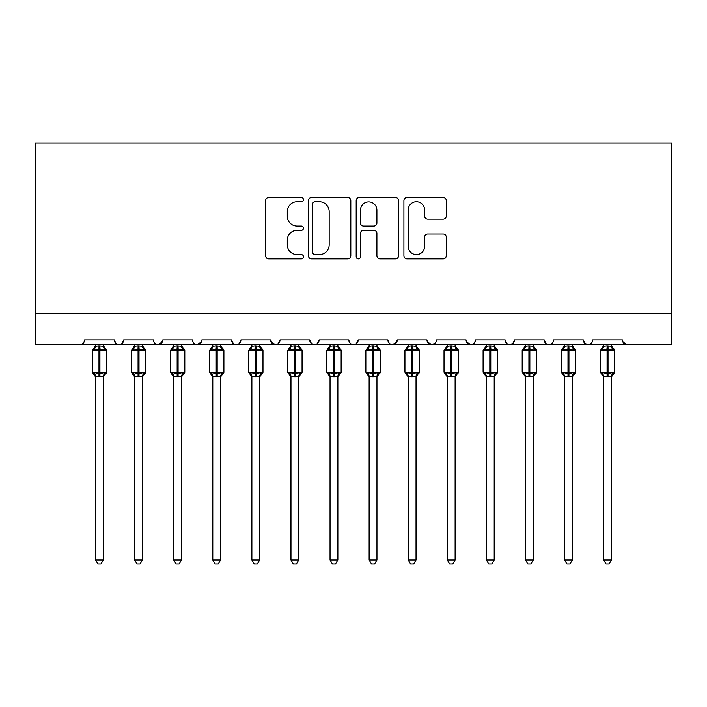 <?xml version="1.0" encoding="UTF-8"?>
<svg xmlns="http://www.w3.org/2000/svg" width="707" height="707" viewBox="0 0 707 707"><rect width="100%" height="100%" fill="white"/><g stroke="black" fill="none" stroke-linecap="round" stroke-linejoin="round"><path stroke-width="1.06" d="M303.471 199.648A2.148 2.148 0 0 0 301.323 197.5L268.713 197.5A3.067 3.067 0 0 0 265.646 200.576L265.646 255.819A3.067 3.067 0 0 0 268.713 258.886L301.323 258.886A2.148 2.148 0 0 0 303.471 256.738A2.148 2.148 0 0 0 301.323 254.591L297.108 254.591A9.818 9.818 0 0 1 287.281 244.763L287.281 240.168A9.818 9.818 0 0 1 297.108 230.341L301.323 230.341A2.148 2.148 0 0 0 303.471 228.193A2.148 2.148 0 0 0 301.323 226.046L297.108 226.046A9.818 9.818 0 0 1 287.281 216.227L287.281 211.623A9.818 9.818 0 0 1 297.108 201.795L301.323 201.795A2.148 2.148 0 0 0 303.471 199.648M443.192 219.143A3.067 3.067 0 0 0 446.267 216.068L446.267 200.576A3.067 3.067 0 0 0 443.192 197.5L406.976 197.5A3.067 3.067 0 0 0 403.909 200.576L403.909 255.819A3.067 3.067 0 0 0 406.976 258.886L443.192 258.886A3.067 3.067 0 0 0 446.267 255.819L446.267 237.092A3.067 3.067 0 0 0 443.192 234.026L427.7 234.026A3.067 3.067 0 0 0 424.624 237.092L424.624 246.381A8.21 8.21 0 0 1 416.414 254.591A8.21 8.21 0 0 1 408.204 246.381L408.204 210.006A8.21 8.21 0 0 1 416.414 201.795A8.21 8.21 0 0 1 424.624 210.006L424.624 216.068A3.067 3.067 0 0 0 427.7 219.143L443.192 219.143M35.35 313.395L671.65 313.395L671.65 142.991L35.35 142.991L35.35 344.663L79.909 344.663C82.392 344.751 83.956 343.195 84.593 339.979L114.304 339.979L116.019 343.602M350.813 200.576A3.067 3.067 0 0 0 347.747 197.5L311.531 197.5A3.067 3.067 0 0 0 308.464 200.576L308.464 255.819A3.067 3.067 0 0 0 311.531 258.886L347.747 258.886A3.067 3.067 0 0 0 350.813 255.819L350.813 200.576M359.253 197.5L395.469 197.5A3.067 3.067 0 0 1 398.536 200.576L398.536 255.819A3.067 3.067 0 0 1 395.469 258.886L379.968 258.886A3.067 3.067 0 0 1 376.902 255.819L376.902 233.416A3.067 3.067 0 0 0 373.835 230.341L363.548 230.341A3.067 3.067 0 0 0 360.482 233.416L360.482 256.738A2.148 2.148 0 0 1 358.334 258.886A2.148 2.148 0 0 1 356.187 256.738L356.187 200.576A3.067 3.067 0 0 1 359.253 197.5M79.909 344.663C82.392 344.751 83.956 343.195 84.593 339.979A4.693 4.693 0 0 1 79.909 344.663L118.988 344.663C116.505 344.751 114.941 343.195 114.304 339.979A4.693 4.693 0 0 0 118.988 344.663A4.693 4.693 0 0 0 123.681 339.979L153.384 339.979A4.693 4.693 0 0 0 158.076 344.663A4.693 4.693 0 0 0 162.769 339.979L192.472 339.979A4.693 4.693 0 0 0 197.165 344.663A4.693 4.693 0 0 0 201.849 339.979L231.551 339.979A4.693 4.693 0 0 0 236.244 344.663A4.693 4.693 0 0 0 240.937 339.979L270.64 339.979A4.693 4.693 0 0 0 275.332 344.663A4.693 4.693 0 0 0 280.025 339.979L309.728 339.979A4.693 4.693 0 0 0 314.412 344.663A4.693 4.693 0 0 0 319.104 339.979L348.807 339.979A4.693 4.693 0 0 0 353.5 344.663A4.693 4.693 0 0 0 358.193 339.979L387.896 339.979A4.693 4.693 0 0 0 392.588 344.663A4.693 4.693 0 0 0 397.272 339.979L426.975 339.979A4.693 4.693 0 0 0 431.668 344.663A4.693 4.693 0 0 0 436.36 339.979L466.063 339.979A4.693 4.693 0 0 0 470.756 344.663A4.693 4.693 0 0 0 475.449 339.979L505.152 339.979A4.693 4.693 0 0 0 509.835 344.663A4.693 4.693 0 0 0 514.528 339.979L544.231 339.979A4.693 4.693 0 0 0 548.924 344.663A4.693 4.693 0 0 0 553.616 339.979L583.319 339.979A4.693 4.693 0 0 0 588.012 344.663A4.693 4.693 0 0 0 592.696 339.979L622.407 339.979L623.274 342.701M583.319 339.979L585.034 343.602M121.966 343.602L123.681 339.979C123.045 343.195 121.48 344.751 118.988 344.663L548.924 344.663C546.44 344.751 544.876 343.195 544.231 339.979L545.945 343.602M514.528 339.979L512.814 343.602M512.858 343.567L509.835 344.663C507.352 344.751 505.788 343.195 505.152 339.979L506.866 343.602M466.063 339.979L467.778 343.602M426.975 339.979L428.698 343.602M397.272 339.979L395.558 343.602M348.807 339.979C349.452 343.195 351.017 344.751 353.5 344.663C355.983 344.751 357.548 343.195 358.193 339.979L356.478 343.602M311.398 343.567L314.412 344.663C316.904 344.751 318.468 343.195 319.104 339.979L317.39 343.602M309.728 339.979L311.442 343.602M271.152 342.1L275.332 344.663C277.816 344.751 279.38 343.195 280.025 339.979L278.302 343.602M270.64 339.979L272.354 343.602M233.266 343.602L231.551 339.979C232.196 343.195 233.761 344.751 236.244 344.663C238.736 344.751 240.3 343.195 240.937 339.979L239.222 343.602M201.849 339.979L200.134 343.602M162.769 339.979L161.055 343.602M622.407 339.979A4.693 4.693 0 0 0 627.091 344.663L622.911 342.1M671.65 313.395L671.65 344.663L588.012 344.663C590.495 344.751 592.059 343.195 592.696 339.979M153.384 339.979C154.029 343.195 155.584 344.751 158.076 344.663L162.256 342.1M192.472 339.979C193.108 343.195 194.672 344.751 197.165 344.663L201.345 342.1M387.896 339.979C388.532 343.195 390.096 344.751 392.588 344.663L396.768 342.1M427.488 342.1L431.668 344.663L434.69 343.567M466.576 342.1L470.756 344.663C473.239 344.751 474.804 343.195 475.449 339.979M584.989 343.567L588.012 344.663L548.924 344.663C551.416 344.751 552.971 343.195 553.616 339.979M314.907 201.795A2.148 2.148 0 0 0 312.759 203.952L312.759 252.443A2.148 2.148 0 0 0 314.907 254.591L319.352 254.591A9.818 9.818 0 0 0 329.179 244.763L329.179 211.623A9.818 9.818 0 0 0 319.352 201.795L314.907 201.795M376.902 210.165A8.21 8.21 0 0 0 368.692 201.955A8.21 8.21 0 0 0 360.482 210.165L360.482 222.979A3.067 3.067 0 0 0 363.548 226.046L373.835 226.046A3.067 3.067 0 0 0 376.902 222.979L376.902 210.165M95.542 376.46L95.542 376.46A3.438 3.279 180 0 0 93.731 373.57L94.402 372.562L98.98 373.667L98.98 372.262L99.917 372.262L99.917 348.966L104.495 350.071L105.617 348.905A1.564 1.564 0 0 1 106.642 350.372L92.255 350.372L92.255 372.262L98.98 372.262L98.98 348.966L94.402 350.071L93.731 349.064A3.438 3.279 -0 0 0 95.542 346.174L95.542 346.174M103.355 559.944L101.013 564.009L97.884 564.009L95.542 559.944L103.355 559.944L103.363 376.301L98.98 376.76L98.98 373.667L99.917 373.667L99.917 372.262L106.642 372.262A1.564 1.564 0 0 1 105.617 373.729L103.355 376.955M95.542 559.944L95.542 376.301L94.402 372.562M98.98 376.76L95.542 376.301M95.542 344.663L95.542 346.333L98.98 345.873L103.363 346.333L103.355 344.663M99.917 376.76L99.917 373.667L104.495 372.562L105.617 373.729M94.402 350.071L94.862 348.737M104.495 350.071L103.363 346.333M103.363 376.301L104.495 372.562M134.622 376.46L134.622 376.46A3.438 3.279 180 0 0 132.819 373.57L133.49 372.562L138.068 373.667L138.068 372.262L139.005 372.262L139.005 348.966L143.574 350.071L144.696 348.905A1.564 1.564 0 0 1 145.722 350.372L131.343 350.372L131.343 372.262L138.068 372.262L138.068 348.966L133.49 350.071L132.819 349.064A3.438 3.279 -0 0 0 134.622 346.174L134.622 346.174M142.443 559.944L140.092 564.009L136.972 564.009L134.622 559.944L142.443 559.944L142.443 376.301L138.068 376.76L138.068 373.667L139.005 373.667L139.005 372.262L145.722 372.262A1.564 1.564 0 0 1 144.696 373.729L142.443 376.955M134.622 559.944L134.622 376.301L133.49 372.562M138.068 376.76L134.622 376.301M134.622 344.663L134.622 346.333L138.068 345.873L142.443 346.333L142.443 344.663M139.005 376.76L139.005 373.667L143.574 372.562L144.696 373.729M133.49 350.071L133.95 348.737M143.574 350.071L142.443 346.333M142.443 376.301L143.574 372.562M173.71 376.46L173.71 376.46A3.438 3.279 180 0 0 171.907 373.57L172.579 372.562L177.148 373.667L177.148 372.262L178.084 372.262L178.084 348.966L182.662 350.071L183.785 348.905A1.564 1.564 0 0 1 184.81 350.372L170.431 350.372L170.431 372.262L177.148 372.262L177.148 348.966L172.579 350.071L171.907 349.064A3.438 3.279 -0 0 0 173.71 346.174L173.71 346.174M181.531 559.944L179.18 564.009L176.061 564.009L173.71 559.944L181.531 559.944L181.531 376.301L177.148 376.76L177.148 373.667L178.084 373.667L178.084 372.262L184.81 372.262A1.564 1.564 0 0 1 183.785 373.729L181.531 376.955M173.71 559.944L173.71 376.301L172.579 372.562M177.148 376.76L173.71 376.301M173.71 344.663L173.71 346.333L177.148 345.873L181.531 346.333L181.531 344.663M178.084 376.76L178.084 373.667L182.662 372.562L183.785 373.729M172.579 350.071L173.038 348.737M182.662 350.071L181.531 346.333M181.531 376.301L182.662 372.562M212.798 376.46L212.798 376.46A3.438 3.279 180 0 0 210.986 373.57L211.658 372.562L216.236 373.667L216.236 372.262L217.173 372.262L217.173 348.966L221.742 350.071L222.873 348.905A1.564 1.564 0 0 1 223.898 350.372L209.511 350.372L209.511 372.262L216.236 372.262L216.236 348.966L211.658 350.071L210.986 349.064A3.438 3.279 -0 0 0 212.798 346.174L212.798 346.174M220.611 559.944L218.269 564.009L215.14 564.009L212.798 559.944L220.611 559.944L220.611 376.301L216.236 376.76L216.236 373.667L217.173 373.667L217.173 372.262L223.898 372.262A1.564 1.564 0 0 1 222.873 373.729L220.611 376.955M212.798 559.944L212.798 376.442L211.658 372.562M216.236 376.76L212.789 376.301M212.798 344.663L212.789 346.333L216.236 345.873L220.611 346.333L220.611 344.663M217.173 376.76L217.173 373.667L221.742 372.562L222.873 373.729M211.658 350.071L212.118 348.737M221.742 350.071L220.611 346.333M220.611 376.301L221.742 372.562M251.878 376.46L251.878 376.46A3.438 3.279 180 0 0 250.075 373.57L250.746 372.562L255.315 373.667L255.315 372.262L256.261 372.262L256.261 348.966L260.83 350.071L261.952 348.905A1.564 1.564 0 0 1 262.977 350.372L248.599 350.372L248.599 372.262L255.315 372.262L255.315 348.966L250.746 350.071L250.075 349.064A3.438 3.279 -0 0 0 251.878 346.174L251.878 346.174M259.699 559.944L257.348 564.009L254.228 564.009L251.878 559.944L259.699 559.944L259.699 376.301L255.315 376.76L255.315 373.667L256.261 373.667L256.261 372.262L262.977 372.262A1.564 1.564 0 0 1 261.952 373.729L259.699 376.955M251.878 559.944L251.878 376.301L250.746 372.562M255.315 376.76L251.878 376.301M251.878 344.663L251.878 346.333L255.315 345.873L259.699 346.333L259.699 344.663M256.261 376.76L256.261 373.667L260.83 372.562L261.952 373.729M250.746 350.071L251.206 348.737M260.83 350.071L259.699 346.333M259.699 376.301L260.83 372.562M290.966 376.46L290.966 376.46A3.438 3.279 180 0 0 289.154 373.57L289.826 372.562L294.404 373.667L294.404 372.262L295.34 372.262L295.34 348.966L299.918 350.071L301.041 348.905A1.564 1.564 0 0 1 302.066 350.372L287.678 350.372L287.678 372.262L294.404 372.262L294.404 348.966L289.826 350.071L289.154 349.064A3.438 3.279 -0 0 0 290.966 346.174L290.966 346.174M298.778 559.944L296.436 564.009L293.308 564.009L290.966 559.944L298.778 559.944L298.787 376.301L294.404 376.76L294.404 373.667L295.34 373.667L295.34 372.262L302.066 372.262A1.564 1.564 0 0 1 301.041 373.729L298.778 376.955M290.966 559.944L290.966 376.301L289.826 372.562M294.404 376.76L290.966 376.301M290.966 344.663L290.966 346.333L294.404 345.873L298.787 346.333L298.778 344.663M295.34 376.76L295.34 373.667L299.918 372.562L301.041 373.729M289.826 350.071L290.285 348.737M299.918 350.071L298.787 346.333M298.787 376.301L299.918 372.562M330.045 376.46L330.045 376.46A3.438 3.279 180 0 0 328.242 373.57L328.914 372.562L333.492 373.667L333.492 372.262L334.429 372.262L334.429 348.966L338.998 350.071L340.12 348.905A1.564 1.564 0 0 1 341.145 350.372L326.767 350.372L326.767 372.262L333.492 372.262L333.492 348.966L328.914 350.071L328.242 349.064A3.438 3.279 -0 0 0 330.045 346.174L330.045 346.174M337.866 559.944L335.516 564.009L332.396 564.009L330.045 559.944L337.866 559.944L337.866 376.301L333.492 376.76L333.492 373.667L334.429 373.667L334.429 372.262L341.145 372.262A1.564 1.564 0 0 1 340.12 373.729L337.866 376.955M330.045 559.944L330.045 376.301L328.914 372.562M333.492 376.76L330.045 376.301M330.045 344.663L330.045 346.333L333.492 345.873L337.866 346.333L337.866 344.663M334.429 376.76L334.429 373.667L338.998 372.562L340.12 373.729M328.914 350.071L329.374 348.737M338.998 350.071L337.866 346.333M337.866 376.301L338.998 372.562M369.134 376.46L369.134 376.46A3.438 3.279 180 0 0 367.331 373.57L368.002 372.562L372.571 373.667L372.571 372.262L373.508 372.262L373.508 348.966L378.086 350.071L379.208 348.905A1.564 1.564 0 0 1 380.233 350.372L365.855 350.372L365.855 372.262L372.571 372.262L372.571 348.966L368.002 350.071L367.331 349.064A3.438 3.279 -0 0 0 369.134 346.174L369.134 346.174M376.955 559.944L374.604 564.009L371.484 564.009L369.134 559.944L376.955 559.944L376.955 376.301L372.571 376.76L372.571 373.667L373.508 373.667L373.508 372.262L380.233 372.262A1.564 1.564 0 0 1 379.208 373.729L376.955 376.955M369.134 559.944L369.134 376.301L368.002 372.562M372.571 376.76L369.134 376.301M369.134 344.663L369.134 346.333L372.571 345.873L376.955 346.333L376.955 344.663M373.508 376.76L373.508 373.667L378.086 372.562L379.208 373.729M368.002 350.071L368.462 348.737M378.086 350.071L376.955 346.333M376.955 376.301L378.086 372.562M408.222 376.46L408.222 376.46A3.438 3.279 180 0 0 406.41 373.57L407.082 372.562L411.66 373.667L411.66 372.262L412.596 372.262L412.596 348.966L417.174 350.071L418.297 348.905A1.564 1.564 0 0 1 419.322 350.372L404.934 350.372L404.934 372.262L411.66 372.262L411.66 348.966L407.082 350.071L406.41 349.064A3.438 3.279 -0 0 0 408.222 346.174L408.222 346.174M416.034 559.944L413.692 564.009L410.564 564.009L408.222 559.944L416.034 559.944L416.034 376.301L411.66 376.76L411.66 373.667L412.596 373.667L412.596 372.262L419.322 372.262A1.564 1.564 0 0 1 418.297 373.729L416.034 376.955M408.222 559.944L408.222 376.442L407.082 372.562M411.66 376.76L408.213 376.301M408.222 344.663L408.213 346.333L411.66 345.873L416.034 346.333L416.034 344.663M412.596 376.76L412.596 373.667L417.174 372.562L418.297 373.729M407.082 350.071L407.541 348.737M417.174 350.071L416.034 346.333M416.034 376.301L417.174 372.562M447.301 376.46L447.301 376.46A3.438 3.279 180 0 0 445.498 373.57L446.17 372.562L450.739 373.667L450.739 372.262L451.685 372.262L451.685 348.966L456.254 350.071L457.376 348.905A1.564 1.564 0 0 1 458.401 350.372L444.023 350.372L444.023 372.262L450.739 372.262L450.739 348.966L446.17 350.071L445.498 349.064A3.438 3.279 -0 0 0 447.301 346.174L447.301 346.174M455.122 559.944L452.772 564.009L449.652 564.009L447.301 559.944L455.122 559.944L455.122 376.301L450.739 376.76L450.739 373.667L451.685 373.667L451.685 372.262L458.401 372.262A1.564 1.564 0 0 1 457.376 373.729L455.122 376.955M447.301 559.944L447.301 376.301L446.17 372.562M450.739 376.76L447.301 376.301M447.301 344.663L447.301 346.333L450.739 345.873L455.122 346.333L455.122 344.663M451.685 376.76L451.685 373.667L456.254 372.562L457.376 373.729M446.17 350.071L446.63 348.737M456.254 350.071L455.122 346.333M455.122 376.301L456.254 372.562M486.389 376.46L486.389 376.46A3.438 3.279 180 0 0 484.578 373.57L485.258 372.562L489.827 373.667L489.827 372.262L490.764 372.262L490.764 348.966L495.342 350.071L496.464 348.905A1.564 1.564 0 0 1 497.489 350.372L483.102 350.372L483.102 372.262L489.827 372.262L489.827 348.966L485.258 350.071L484.578 349.064A3.438 3.279 -0 0 0 486.389 346.174L486.389 346.174M494.202 559.944L491.86 564.009L488.731 564.009L486.389 559.944L494.202 559.944L494.211 376.301L489.827 376.76L489.827 373.667L490.764 373.667L490.764 372.262L497.489 372.262A1.564 1.564 0 0 1 496.464 373.729L494.202 376.955M486.389 559.944L486.389 376.301L485.258 372.562M489.827 376.76L486.389 376.301M486.389 344.663L486.389 346.333L489.827 345.873L494.211 346.333L494.202 344.663M490.764 376.76L490.764 373.667L495.342 372.562L496.464 373.729M485.258 350.071L485.718 348.737M495.342 350.071L494.211 346.333M494.211 376.301L495.342 372.562M525.469 376.46L525.469 376.46A3.438 3.279 180 0 0 523.666 373.57L524.338 372.562L528.916 373.667L528.916 372.262L529.852 372.262L529.852 348.966L534.421 350.071L535.544 348.905A1.564 1.564 0 0 1 536.569 350.372L522.19 350.372L522.19 372.262L528.916 372.262L528.916 348.966L524.338 350.071L523.666 349.064A3.438 3.279 -0 0 0 525.469 346.174L525.469 346.174M533.29 559.944L530.939 564.009L527.82 564.009L525.469 559.944L533.29 559.944L533.29 376.301L528.916 376.76L528.916 373.667L529.852 373.667L529.852 372.262L536.569 372.262A1.564 1.564 0 0 1 535.544 373.729L533.29 376.955M525.469 559.944L525.469 376.301L524.338 372.562M528.916 376.76L525.469 376.301M525.469 344.663L525.469 346.333L528.916 345.873L533.29 346.333L533.29 344.663M529.852 376.76L529.852 373.667L534.421 372.562L535.544 373.729M524.338 350.071L524.797 348.737M534.421 350.071L533.29 346.333M533.29 376.301L534.421 372.562M564.557 376.46L564.557 376.46A3.438 3.279 180 0 0 562.754 373.57L563.426 372.562L567.995 373.667L567.995 372.262L568.932 372.262L568.932 348.966L573.51 350.071L574.632 348.905A1.564 1.564 0 0 1 575.657 350.372L561.278 350.372L561.278 372.262L567.995 372.262L567.995 348.966L563.426 350.071L562.754 349.064A3.438 3.279 -0 0 0 564.557 346.174L564.557 346.174M572.378 559.944L570.028 564.009L566.908 564.009L564.557 559.944L572.378 559.944L572.378 376.301L567.995 376.76L567.995 373.667L568.932 373.667L568.932 372.262L575.657 372.262A1.564 1.564 0 0 1 574.632 373.729L572.378 376.955M564.557 559.944L564.557 376.301L563.426 372.562M567.995 376.76L564.557 376.301M564.557 344.663L564.557 346.333L567.995 345.873L572.378 346.333L572.378 344.663M568.932 376.76L568.932 373.667L573.51 372.562L574.632 373.729M563.426 350.071L563.886 348.737M573.51 350.071L572.378 346.333M572.378 376.301L573.51 372.562M603.645 376.46L603.645 376.46A3.438 3.279 180 0 0 601.834 373.57L602.505 372.562L607.083 373.667L607.083 372.262L608.02 372.262L608.02 348.966L612.598 350.071L613.72 348.905A1.564 1.564 0 0 1 614.745 350.372L600.358 350.372L600.358 372.262L607.083 372.262L607.083 348.966L602.505 350.071L601.834 349.064A3.438 3.279 -0 0 0 603.645 346.174L603.645 346.174M611.458 559.944L609.116 564.009L605.987 564.009L603.645 559.944L611.458 559.944L611.458 376.301L607.083 376.76L607.083 373.667L608.02 373.667L608.02 372.262L614.745 372.262A1.564 1.564 0 0 1 613.72 373.729L611.458 376.955M603.645 559.944L603.645 376.442L602.505 372.562M607.083 376.76L603.637 376.301M603.645 344.663L603.637 346.333L607.083 345.873L611.458 346.333L611.458 344.663M608.02 376.76L608.02 373.667L612.598 372.562L613.72 373.729M602.505 350.071L602.965 348.737M612.598 350.071L611.458 346.333M611.458 376.301L612.598 372.562M99.917 345.873L99.917 348.966L98.98 348.966L98.98 345.873M105.166 349.064A3.438 3.279 -0 0 1 103.355 346.174M103.355 376.46A3.438 3.279 180 0 1 105.166 373.57M139.005 345.873L139.005 348.966L138.068 348.966L138.068 345.873M144.246 349.064A3.438 3.279 -0 0 1 142.443 346.174M142.443 376.46A3.438 3.279 180 0 1 144.246 373.57M178.084 345.873L178.084 348.966L177.148 348.966L177.148 345.873M183.334 349.064A3.438 3.279 -0 0 1 181.531 346.174M181.531 376.46A3.438 3.279 180 0 1 183.334 373.57M217.173 345.873L217.173 348.966L216.236 348.966L216.236 345.873M222.422 349.064A3.438 3.279 -0 0 1 220.611 346.174M220.611 376.46A3.438 3.279 180 0 1 222.422 373.57M256.261 345.873L256.261 348.966L255.315 348.966L255.315 345.873M261.502 349.064A3.438 3.279 -0 0 1 259.699 346.174M259.699 376.46A3.438 3.279 180 0 1 261.502 373.57M295.34 345.873L295.34 348.966L294.404 348.966L294.404 345.873M300.59 349.064A3.438 3.279 -0 0 1 298.778 346.174M298.778 376.46A3.438 3.279 180 0 1 300.59 373.57M334.429 345.873L334.429 348.966L333.492 348.966L333.492 345.873M339.669 349.064A3.438 3.279 -0 0 1 337.866 346.174M337.866 376.46A3.438 3.279 180 0 1 339.669 373.57M373.508 345.873L373.508 348.966L372.571 348.966L372.571 345.873M378.758 349.064A3.438 3.279 -0 0 1 376.955 346.174M376.955 376.46A3.438 3.279 180 0 1 378.758 373.57M412.596 345.873L412.596 348.966L411.66 348.966L411.66 345.873M417.846 349.064A3.438 3.279 -0 0 1 416.034 346.174M416.034 376.46A3.438 3.279 180 0 1 417.846 373.57M451.685 345.873L451.685 348.966L450.739 348.966L450.739 345.873M456.925 349.064A3.438 3.279 -0 0 1 455.122 346.174M455.122 376.46A3.438 3.279 180 0 1 456.925 373.57M490.764 345.873L490.764 348.966L489.827 348.966L489.827 345.873M496.014 349.064A3.438 3.279 -0 0 1 494.202 346.174M494.202 376.46A3.438 3.279 180 0 1 496.014 373.57M529.852 345.873L529.852 348.966L528.916 348.966L528.916 345.873M535.093 349.064A3.438 3.279 -0 0 1 533.29 346.174M533.29 376.46A3.438 3.279 180 0 1 535.093 373.57M568.932 345.873L568.932 348.966L567.995 348.966L567.995 345.873M574.181 349.064A3.438 3.279 -0 0 1 572.378 346.174M572.378 376.46A3.438 3.279 180 0 1 574.181 373.57M608.02 345.873L608.02 348.966L607.083 348.966L607.083 345.873M613.269 349.064A3.438 3.279 -0 0 1 611.458 346.174M611.458 376.46A3.438 3.279 180 0 1 613.269 373.57M106.642 372.262L106.642 350.372M95.542 376.955L92.255 372.262M95.542 345.679L92.255 350.372M105.617 348.905L103.355 345.679M145.722 372.262L145.722 350.372M134.622 376.955L131.343 372.262M134.622 345.679L131.343 350.372M144.696 348.905L142.443 345.679M184.81 372.262L184.81 350.372M173.71 376.955L170.431 372.262M173.71 345.679L170.431 350.372M183.785 348.905L181.531 345.679M223.898 372.262L223.898 350.372M212.798 376.955L209.511 372.262M212.798 345.679L209.511 350.372M222.873 348.905L220.611 345.679M262.977 372.262L262.977 350.372M251.878 376.955L248.599 372.262M251.878 345.679L248.599 350.372M261.952 348.905L259.699 345.679M302.066 372.262L302.066 350.372M290.966 376.955L287.678 372.262M290.966 345.679L287.678 350.372M301.041 348.905L298.778 345.679M341.145 372.262L341.145 350.372M330.045 376.955L326.767 372.262M330.045 345.679L326.767 350.372M340.12 348.905L337.866 345.679M380.233 372.262L380.233 350.372M369.134 376.955L365.855 372.262M369.134 345.679L365.855 350.372M379.208 348.905L376.955 345.679M419.322 372.262L419.322 350.372M408.222 376.955L404.934 372.262M408.222 345.679L404.934 350.372M418.297 348.905L416.034 345.679M458.401 372.262L458.401 350.372M447.301 376.955L444.023 372.262M447.301 345.679L444.023 350.372M457.376 348.905L455.122 345.679M497.489 372.262L497.489 350.372M486.389 376.955L483.102 372.262M486.389 345.679L483.102 350.372M496.464 348.905L494.202 345.679M536.569 372.262L536.569 350.372M525.469 376.955L522.19 372.262M525.469 345.679L522.19 350.372M535.544 348.905L533.29 345.679M575.657 372.262L575.657 350.372M564.557 376.955L561.278 372.262M564.557 345.679L561.278 350.372M574.632 348.905L572.378 345.679M614.745 372.262L614.745 350.372M603.645 376.955L600.358 372.262M603.645 345.679L600.358 350.372M613.72 348.905L611.458 345.679"/></g></svg>
